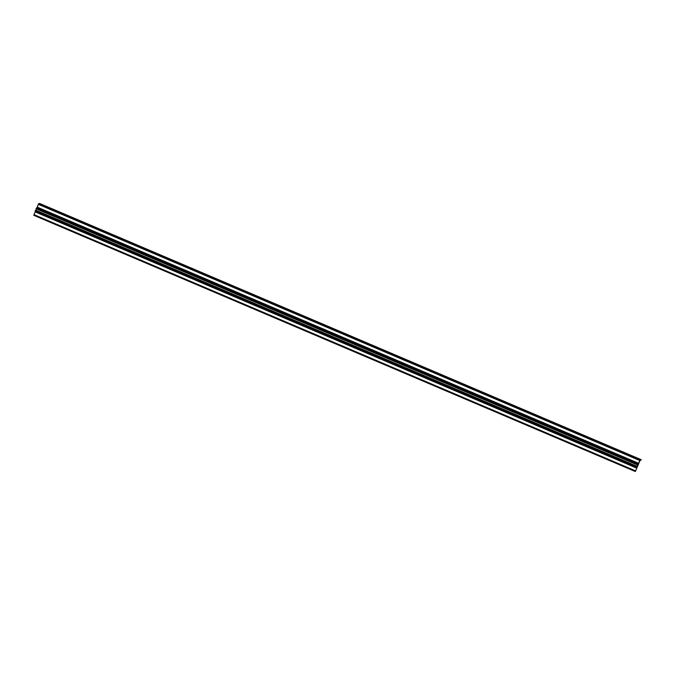 <?xml version="1.0" encoding="UTF-8"?>
<svg xmlns="http://www.w3.org/2000/svg" width="675" height="675" viewBox="0 0 675 675"><rect width="100%" height="100%" fill="white"/><g stroke="black" fill="none" stroke-linecap="round" stroke-linejoin="round"><path stroke-width="1.01" d="M33.75 215.283L635.335 471.521L33.75 215.283L35.193 211.899L636.77 468.138L637.327 466.847L636.736 467.083L640.136 459.996L641.199 459.903L639.984 460.578L635.335 471.521L636.787 468.129L35.176 211.891L35.454 211.174M39.665 203.479L641.25 459.717L39.665 203.479L38.551 203.749L37.184 207.124L638.778 463.362M638.752 463.371L37.167 207.124L36.821 207.959L638.407 464.206L36.821 207.959M638.137 464.307L36.551 208.06L638.111 464.307M637.875 464.468L36.146 208.44L637.613 464.999L36.02 208.752M637.478 466.484L35.885 210.246L36.433 208.929M637.234 466.568L35.885 210.246M636.711 467.269L35.117 211.022L35.648 210.33M35.269 211.089L636.854 467.336M635.496 471.142L33.919 214.895L635.496 471.142M639.934 460.586L38.34 204.348M638.55 463.75L36.965 207.512M638.516 463.843L36.922 207.596M637.732 464.687L36.146 208.44M636.871 466.771L35.286 210.524M636.736 467.083L35.142 210.845M636.913 467.691L35.328 211.444M636.879 467.775L35.286 211.537M635.631 470.905L34.045 214.667M640.136 459.996L38.551 203.749M639.976 460.375L38.391 204.128L639.984 460.375"/></g></svg>

